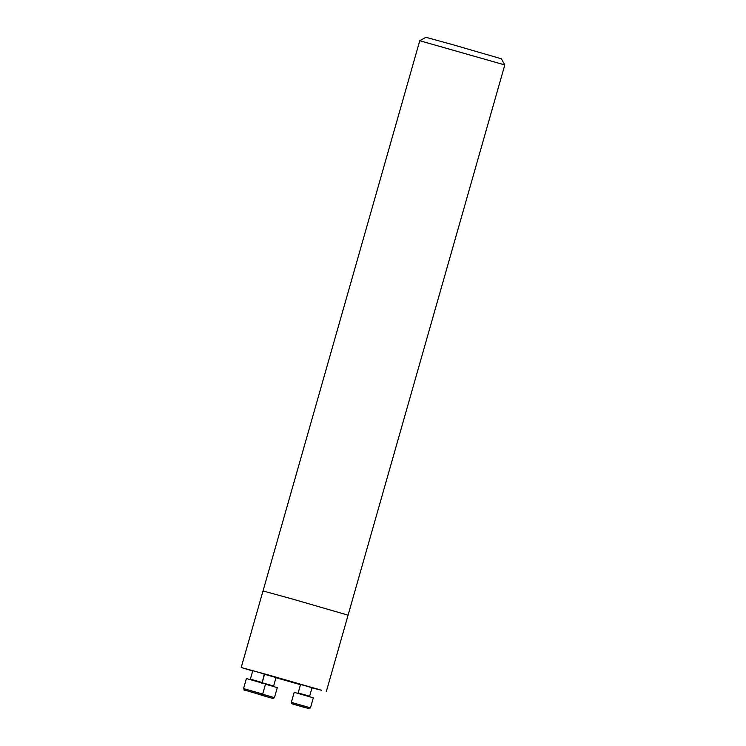 <?xml version="1.0" encoding="UTF-8"?>
<svg xmlns="http://www.w3.org/2000/svg" width="746" height="746" viewBox="0 0 746 746"><rect width="100%" height="100%" fill="white"/><g stroke="black" fill="none" stroke-linecap="round" stroke-linejoin="round"><path stroke-width="1.12" d="M262.135 682.777L264.541 674.3L268.504 675.391L276.029 677.573L273.614 686.05L262.135 682.777L261.585 683.131M312.005 687.915L321.657 690.274L270.537 675.559L241.2 667.502L252.689 670.999M275.983 677.732L300.507 684.688M261.855 682.422L250.367 679.149L252.782 670.682L264.261 673.955L262.135 683.01M298.158 692.941L300.563 684.474L304.527 685.565L312.052 687.747L309.637 696.214L298.158 692.941L297.598 693.304M419.765 40.722L504.8 64.939L501.377 58.794L451.936 44.443L425.919 37.3L419.765 40.722L263.03 590.944M326.272 691.738L348.084 615.18L292.339 599.001L263.012 590.953L241.2 667.502M248.605 691.244L258.396 694.06L248.605 691.244M262.685 694.041L265.548 683.989L246.404 678.543L243.541 688.586L262.685 694.041L261.492 694.908L251.85 692.26C239.382 688.185 246.068 691.645 243.541 688.586M251.439 692.036L251.915 692.167M260.727 694.936L270.164 697.678L261.025 695.048M262.611 694.218L274.444 697.659L277.307 687.616L265.492 684.175M304.499 707.32L294.959 704.653L304.797 707.432M310.467 707.833L313.329 697.79L294.194 692.335L291.332 702.378L310.467 707.833C308.126 709.437 311.595 708.989 303.184 707.059L291.882 703.748L291.332 702.378M299.23 705.828L299.696 705.968M250.171 691.654L255.402 693.267L250.171 691.654M274.444 697.659L272.868 698.461L255.542 693.304M504.8 64.949L348.065 615.17M250.367 679.149L249.817 679.503M273.894 686.637L273.614 686.05M309.916 696.811L309.637 696.214"/></g></svg>
